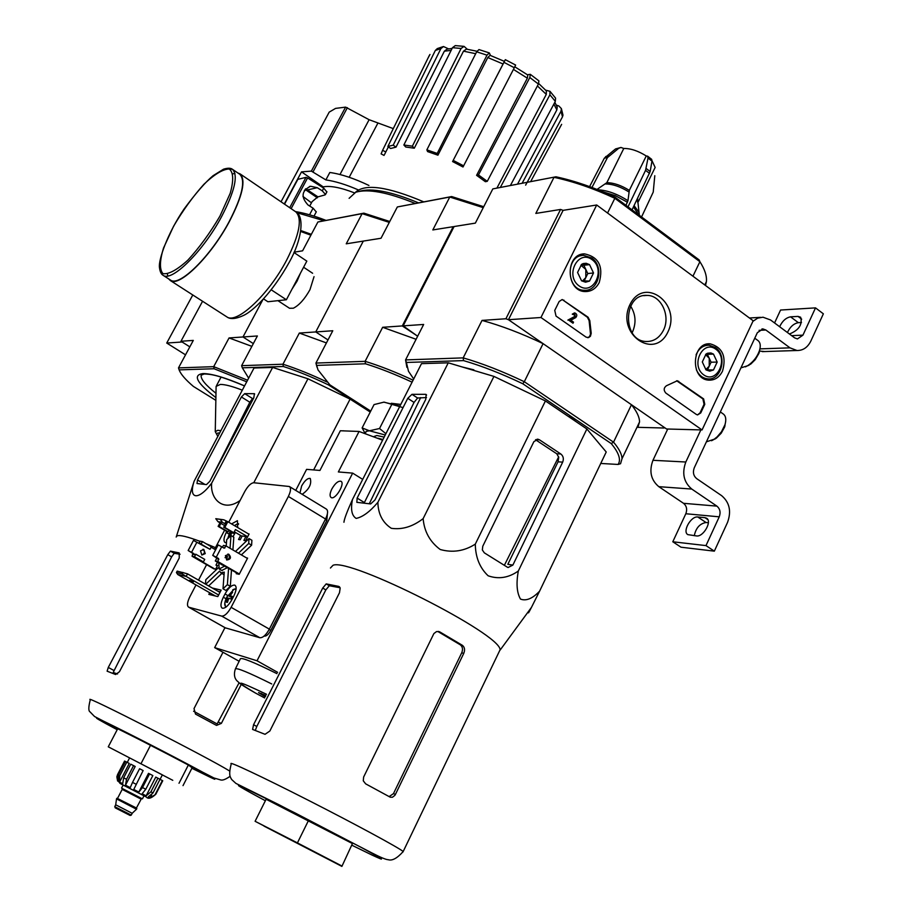 <?xml version="1.0" encoding="UTF-8"?>
<svg xmlns="http://www.w3.org/2000/svg" width="912" height="912" viewBox="0 0 912 912"><rect width="100%" height="100%" fill="white"/><g stroke="black" fill="none" stroke-linecap="round" stroke-linejoin="round"><path stroke-width="1.37" d="M192.785 294.975L166.736 343.049L185.535 354.836M202.567 301.268L180.952 341.27L189.833 346.856L182.115 342L166.736 343.049M540.953 317.501L596.699 204.995L753.175 320.762L702.069 429.94L540.953 317.501L508.463 319.713L563.103 210.353L596.699 204.995M607.563 213.032L614.836 198.292L699.892 261.698L699.151 259.92L614.905 197.095L614.836 198.292C593.552 188.431 573.26 181.442 553.994 177.327L535.834 213.419L560.561 209.452L563.103 210.353L508.463 319.713L666.581 428.993L702.069 429.94M554.747 310.388L559.136 301.519L562.18 299.524L588.069 317.205L589.79 320.591L591.215 333.29L590.429 336.266L588.536 337.611L586.063 337.121L556.035 316.076L554.747 310.388M696.312 414.424L665.806 393.038C663.469 390.256 663.685 387.828 666.467 385.73L677.32 380.76L703.608 398.886L704.782 404.312L700.735 412.942L697.577 414.926L696.312 414.424M667.926 331.934C654.451 361.004 615.714 333.678 629.941 304.619C643.929 275.584 681.937 303.434 667.926 331.934M599.23 282.549C596.015 288.58 591.375 291.578 585.287 291.566C565.668 291.635 564.904 253.661 584.535 253.867C598.705 256.922 603.607 266.475 599.23 282.549M722.509 371.173C719.226 377.522 714.506 380.509 708.362 380.122C689.962 378.879 691.763 342.08 710.129 343.813C722.498 347.335 726.625 356.455 722.509 371.173M663.434 330.281C659.456 337.896 653.699 341.647 646.163 341.498C622.098 341.099 622.942 293.63 646.984 295.408C661.086 295.112 670.89 316.042 663.434 330.281M630.637 306.136C635.732 314.321 636.371 322.894 632.552 331.865L632.119 332.732M676.67 380.771L702.878 398.886L704.053 404.301L700.006 412.931L697.509 414.914M562.18 299.524L587.385 317.251L589.106 320.636L589.79 320.591M587.624 337.691L589.414 336.699L590.52 334.225L589.106 320.636M568.541 320.066L573.021 323.224L568.541 320.066L575.312 316.464L574.628 316.51L574.343 314.252M572.953 314.127L573.853 314.765L572.269 314.173L574.799 312.93C577.045 313.922 577.387 315.472 575.803 317.558L570.798 320.226L573.545 322.164L573.021 323.224M572.269 314.173L574.4 312.953M573.853 314.765L574.777 314.161L575.312 316.464M567.857 320.112L574.628 316.51M589.54 281.056L581.571 280.816L577.57 272.46L581.56 264.366L589.54 264.628L593.518 272.973L589.54 281.056L585.561 282.207L581.571 280.816L577.57 272.46L581.56 264.366L583.201 263.568L586.154 263.272L589.54 264.628L593.518 272.973L589.54 281.056M592.025 259.601C606.241 269.69 593.279 296.161 579.074 285.889C564.676 275.777 577.889 249.136 592.025 259.601M591.728 257.982C604.462 266.247 598.853 291.384 584.489 290.29C565.93 290.803 565.212 254.733 583.805 255.371L591.728 257.982M580.887 265.255L585.812 269.416L583.828 265.267L580.944 265.164M585.812 269.416L585.812 277.579L587.795 273.554L585.812 269.416M584.136 280.987L585.812 277.579L582.586 280.896M587.795 273.554L593.518 272.973M583.828 265.267L589.54 264.628M713.48 369.953L706.036 369.919L702.308 361.95L706.048 354.027L713.48 354.107L717.185 362.064L713.48 369.953L709.764 371.161L706.036 369.919L702.308 361.95L706.048 354.027L707.575 353.229L710.881 352.955L713.48 354.107L717.185 362.064L713.48 369.953M715.806 349.182C729.064 358.587 716.946 384.454 703.711 374.866C690.293 365.45 702.616 339.424 715.806 349.182M696.073 354.871C698.843 348.384 703.198 345.169 709.148 345.215L715.384 347.529C727.753 355.532 721.403 380.965 707.507 378.833C702.571 378.172 698.866 375.163 696.392 369.827M705.569 354.62L709.24 358.256L707.393 354.301L705.842 354.278M709.24 358.256L709.24 366.145L711.086 362.212L709.24 358.256M707.45 369.941L709.24 366.145L705.797 369.622M711.086 362.212L717.185 362.064M707.393 354.301L713.48 354.107M667.732 429.028L652.958 460.298C648.934 471.185 650.883 479.974 658.806 486.666L683.521 503.31C686.645 505.943 687.409 509.42 685.824 513.741L672.794 541.774L681.002 547.2L714.335 551.156L727.525 522.428C731.527 511.381 729.589 502.466 721.711 495.718L696.643 478.606C693.439 475.859 692.653 472.256 694.271 467.799L757.325 332.732L762.899 328.913L761.919 328.97M700.861 429.905L685.824 462.008C681.743 473.18 683.726 482.197 691.775 489.06L716.9 506.126L683.521 503.31M672.794 541.774L705.991 545.604L719.237 516.83C720.845 512.396 720.07 508.828 716.9 506.126M704.953 517.663L697.794 516.99C691.022 515.873 682.142 531.548 687.819 534.626L696.506 535.937C703.289 537.191 712.34 521.402 706.64 518.244L704.953 517.663L707.803 519.578M705.991 545.604L714.335 551.156M694.283 535.697C695.913 527.98 699.823 523.591 706.013 522.508L708.373 522.736M774.562 322.962L780.569 310.034L815.51 307.88L823.365 313.819L810.848 341.054C807.644 347.449 803.027 350.596 796.974 350.504L789.974 347.848L765.863 330.007L762.899 328.913M759.365 351.052L764.655 351.542M787.421 332.527C790.077 326.849 793.714 323.566 798.342 322.666L801.488 322.506M801.682 319.154L798.034 316.407L790.556 316.829C785.939 317.741 782.302 321.047 779.635 326.735M798.034 316.407L800.645 317.216C802.56 324.455 799.003 329.984 789.997 333.781L789.154 333.815M815.51 307.88L802.948 335.149L791.605 335.639M752.89 321.366L757.644 318.163L762.991 317.205L770.537 319.964L794.591 337.85L797.441 338.933L802.948 335.149M745.412 366.875L750.804 364.048L755.204 359.681L758.966 353.297L760.152 347.643M740.92 367.867L747.521 365.78C753.061 362.167 757.017 357.208 759.365 350.903C760.836 346.229 760.483 342.866 758.328 340.826L757.792 340.427M711.554 440.735L716.376 438.148L721.221 433.189L724.595 427.101L725.701 421.321M706.401 441.83L714.221 439.208L717.151 436.848L721.483 431.764L724.926 424.81C726.408 419.794 725.941 416.248 723.524 414.173L723.216 413.945M339.994 174.511L369.109 119.711L393.289 128.615M369.109 119.711L345.602 107.126L335.57 108.391L329.198 112.13L281.033 201.791M283.723 203.627L284.59 203.41L301.519 171.866L311.357 171.114L325.869 179.915L329.825 172.482C341.088 174.055 354.13 178.387 368.938 185.455M302.955 196.445L311.459 202.829M301.519 171.866L323.201 186.88C330.178 185.512 340.541 187.496 354.323 192.82M358.234 189.867C345.956 184.543 335.171 181.226 325.869 179.915M305.691 188.773L317.969 196.867L324.968 194.929L325.504 194.495L322.289 190.87L317.285 187.701L310.616 186.253C301.541 190.733 300.686 196.992 308.051 205.018L313.067 208.175L316.247 211.915M284.533 204.174L297.859 179.333L305.953 177.373L307.583 177.92L323.726 188.157L326.861 191.953M326.998 381.98C311.026 374.422 296.343 368.505 282.948 364.219L241.623 365.678L257.389 335.969L242.991 336.973L262.918 299.546L242.991 336.973L253.342 343.607L242.991 336.973L229.06 337.942L251.883 346.355M311.345 234.338L300.812 230.542M246.719 381.82L214.069 368.744L213.704 366.658L229.06 337.942M180.952 341.27L193.298 340.415L178.49 367.901L179.128 369.884L214.069 368.744M179.128 369.884L179.254 370.204C180.952 374.422 185.649 379.814 193.344 386.392L215.836 400.345M178.49 367.901L213.704 366.658L247.574 380.213M310.889 235.193L300.675 231.477M242.307 390.165C232.423 386.335 225.104 384.419 220.362 384.419L216.11 386.392L215.266 431.228M317.912 196.832L312.098 201.643L309.738 206.066M323.201 186.88L322.825 187.587M305.098 189.445L317.376 197.813M483.246 207.651L449.776 197.038L451.645 196.547L397.336 206.956L381.022 238.249L363.318 241.087L315.746 331.934L363.318 241.087L346.241 243.823L362.121 213.625L317.9 221.992L302.59 250.823L294.097 252.191M317.011 367.194L315.928 363.067L316.692 365.393L365.484 363.797L365.119 361.334L315.928 363.067L332.777 330.748L315.746 331.934L327.989 339.937L315.746 331.934L299.33 333.062L326.439 342.923M451.144 50.388L444.383 51.175L396.013 147.151L393.209 145.145L440.884 48.598L443.506 46.535L448.544 48.872M464.083 46.387L461.107 48.461L452.489 47.686L455.27 45.6L464.083 46.375L467.263 49.237M489.322 52.919L486.997 55.165L476.657 51.813L478.96 49.579L489.322 52.919L490.474 55.461M487.795 57.536L490.097 55.336L504.404 61.366L505.316 59.668L515.633 65.048L514.3 67.727L503.96 62.335L452.58 161.561L503.071 63.988L487.795 57.536L437.92 155.188L437.201 153.444L486.997 55.165M527.455 74.761L530.294 74.317L529.826 77.52L478.469 174.956L476.588 175.332L527.364 78.181L513.433 69.403M545.627 90.14L549.982 91.303L555.568 98.12L555.328 101.357L549.902 94.802L500.403 187.313M556.343 105.119L558.805 105.94L561.382 108.596L562.978 115.106L562.499 116.804L560.994 111.275L522.154 183.198M561.644 124.351L530.67 181.579M525.631 185.147L562.499 116.804M560.994 111.275L561.382 108.596M554.861 102.247L557.221 107.183L556.856 109.873L553.869 104.093M517.583 184.064L556.856 109.873M510.458 185.41L555.328 101.357M549.902 94.802L549.982 91.303M538.673 83.494L546.345 90.904L546.288 94.381L537.419 85.945M496.983 187.963L546.288 94.381M530.294 74.317L538.912 80.883L538.411 84.052L529.826 77.52M476.588 175.332L485.378 181.705L487.27 181.328L538.411 84.052M514.778 66.781L527.809 75.012L527.364 78.181M487.27 181.328L478.469 174.956M452.58 161.561L463.011 166.999L514.3 67.727M503.96 62.335L505.316 59.668M504.404 61.366L503.071 63.988M463.661 165.859L453.207 160.409M476.657 51.813L426.862 149.842L427.591 151.586L437.92 155.188M437.201 153.444L426.862 149.842M475.699 53.705L463.467 51.152L414.299 148.211L412.372 146.182L461.107 48.461M463.467 51.152L466.431 49.111L476.976 51.243M452.489 47.686L403.856 144.997L405.783 147.026L414.299 148.211M412.372 146.182L403.856 144.997M444.383 51.175L447.017 49.145L452.113 48.45M440.884 48.598L435.332 50.456L387.851 146.49L390.632 148.485L396.013 147.151M435.332 50.456L437.293 48.587L443.255 46.592M393.209 145.145L387.851 146.49M429.962 54.458L427.967 58.208M388.375 146.866L385.81 151.962L382.607 150.298L429.381 55.336M384.066 155.428L381.113 153.889L382.607 150.298M384.533 154.504L385.81 151.962M370.363 411.814L328.434 384.887C312.098 377.044 297.061 370.91 283.324 366.487L242.318 367.821L248.657 378.172M176.461 536.256L194.108 481.262L254.015 368.026L272.631 367.433L307.96 378.776L350.083 399.114L370.238 412.053M289.503 308.256L293.322 308.222C299.079 305.36 304.631 299.182 309.966 289.697L314.036 276.655M283.324 366.487L282.948 364.219L299.33 333.062M389.755 221.491L363.888 213.157L317.9 221.992M389.287 222.391L362.121 213.625L363.888 213.157M241.623 365.678L242.296 367.798L241.623 365.678M415.211 203.444C387.817 192.284 367.981 188.556 355.703 192.25L349.114 198.326M423.704 201.837C387.611 186.561 364.846 183.392 355.429 192.352M418.426 202.829C391.259 191.531 371.56 187.712 359.317 191.349M343.915 430.886L342.673 430.829M313.637 469.919L350.083 399.114M196.012 584.934L189.844 596.767C187.154 602.376 186.778 605.853 188.716 607.198L221.696 616.102C224.603 616.204 227.749 613.274 231.124 607.324L288.363 496.447C290.86 491.215 291.19 487.897 289.366 486.506L253.775 482.744L307.96 378.776M194.108 481.262C188.146 499.468 198.383 500.973 211.664 483.178C209.999 499.502 223.748 512.498 240.118 500.449M211.664 483.178L272.631 367.433M209.817 481.308L253.81 397.849L254.414 393.699L244.69 393.642L241.406 396.971L197.505 479.997L197.003 483.52L206.5 484.603L209.817 481.308M172.778 780.319L108.266 746.814L172.778 780.319M183.016 785.631L192.124 767.801L188.351 765.02L179.014 783.271M141.064 763.561L150.571 745.184L188.351 765.02M108.266 746.814L117.705 728.745L150.571 745.184M239.115 682.735L217.124 723.946L193.606 711.235M117.58 673.979L113.248 672.509L114.125 670.582L171.638 556.856L174.203 553.31L180.074 554.257M222.984 652.274L194.017 708.601L195.521 714.096L216.52 725.405L221.377 723.376L218.572 722.247M241.247 684.422L221.377 723.376M108.277 667.436L107.114 671.186L115.619 674.515L119.438 671.734L179.254 558.007L179.197 552.9L170.43 551.133L167.785 554.644L108.277 667.436L114.125 670.582M215.471 547.667L206.089 543.723M199.922 541.318C187.462 536.666 179.846 534.842 177.076 535.846L176.164 537.031M253.57 398.293L252.499 398.533L249.831 402.249L210.661 479.712M293.96 252.499L306.831 261.128L286.379 299.752L267.9 301.747L263.534 298.885M271.263 289.822L286.379 299.752M170.225 279.893L170.647 280.166C179.493 286.984 210.832 256.169 229.106 221.719C242.273 196.217 245.83 180.405 239.776 174.283L239.674 174.215M234.943 173.405L233.13 173.804M167.432 274.136L167.774 275.971M168.549 278.81L170.396 280.577C179.299 287.451 210.877 256.397 229.3 221.673C242.569 195.977 246.149 180.052 240.05 173.873L237.872 172.995M131.26 815.111L115.368 806.995L114.775 806.596L115.71 804.794L132.16 813.299L136.538 809.195M116.519 798.878L136.492 809.218L136.412 807.986M117.751 798.673L136.834 808.613M123.109 785.107L121.57 788.082L122.333 788.538L142.42 798.866L143.971 795.857M142.511 787.558L138.841 792.072L148.508 773.342L149.568 773.878L152.84 775.565L145.795 789.233L142.511 787.558L149.568 773.878M136.059 784.229L132.525 782.393L139.593 768.725L143.127 770.549L133.768 789.461L138.841 792.072M132.525 782.393L130.234 787.637L125.503 785.175L126.506 779.281L123.679 777.811L122.687 783.704L119.586 782.063L119.734 775.736L118.389 775.029L118.241 781.333L117.602 780.98L116.85 776.83L117.568 774.562L124.579 761.053L125.423 761.486M150.64 797.806L155.781 794.295L150.138 797.795L151.666 794.831M157.913 778.21L150.89 791.844L146.137 795.8L155.758 777.104L160.01 779.304L153.011 792.927L148.257 796.871L150.138 797.795M145.795 789.233L142.124 793.759L146.137 795.8M118.389 775.029L125.434 761.463L126.791 762.158L119.734 775.736M159.999 779.327L162.746 780.752L155.781 794.295M162.359 780.535L155.382 794.113M123.679 777.811L130.747 764.176L133.574 765.624L126.506 779.281M127.27 762.398L129.584 757.94L130.826 758.533L162.382 774.858L160.067 779.35M162.701 780.718L155.735 794.284C151.278 798.422 148.109 799.3 146.216 796.917L119.996 783.362L117.865 780.421M133.768 789.461L143.127 770.549M133.574 765.624L135.193 766.468L125.503 785.175M119.586 782.063L129.253 763.435L126.791 762.158M614.905 197.095C594.305 187.587 574.651 180.815 555.955 176.791L492.822 188.898L475.357 223.121L454.108 226.529L403.161 325.869L417.65 336.22L402.295 325.926L453.207 226.678L453.811 227.099M365.484 363.797C379.871 368.266 395.398 374.387 412.087 382.162M370.728 411.095L329.893 384.864L317.992 369.884L316.692 365.393M453.207 226.678L432.824 229.938L449.776 197.038L397.336 206.956M483.736 206.716L451.645 196.547M413.09 380.19C395.888 372.176 379.894 365.883 365.119 361.334L382.652 327.294L402.295 325.926M382.652 327.294L416.089 339.287M403.047 407.607L384.066 402.112L374.057 404.586L362.121 427.922L369.44 430.795L379.529 428.515L385.913 433.69M399.946 406.068L383.701 402.124M400.778 404.426L391.351 403.275M365.074 433.314L362.121 427.922M391.624 404.757L379.529 428.515M382.949 439.527L378.024 438.216M373.931 436.552L376.827 435.503L384.169 437.11M385.252 435.001L369.44 430.795L366.088 431.387L365.473 433.439M382.618 440.188L359.066 431.456L340.347 430.749L340.016 431.387M215.05 569.134L202.065 561.632L203.41 561.917L204.733 559.387L195.806 554.222L194.484 556.753L192.079 556.263L192.831 553.413L188.168 550.517L193.469 540.417L199.283 543.575L200.093 543.233L199.762 543.86L210.011 549.298L211.322 546.778L202.43 541.591L200.013 541.147L199.021 543.039L200.093 543.233M203.41 561.917L194.484 556.753M210.011 549.298L201.107 544.111L202.43 541.591M188.168 550.517L193.891 553.618L194.142 554.587L195.806 554.222M201.107 544.111L199.762 543.86M239.366 574.001L217.854 561.518L215.312 561.005L216.668 558.406L217.74 558.623M217.854 561.518L218.618 558.566L216.258 557.198L221.684 546.778L224.147 548.203L225.982 545.9L223.429 545.433L222.482 547.246M215.312 561.005L239.138 574.286M222.46 522.359L220.225 519.373L223.793 519.806L227.818 521.698L224.819 527.444L223.691 527.261L225.64 524.115L222.46 522.359L218.002 521.675L220.898 523.374L219.233 526.543L218.128 526.372L227.042 531.628L228.16 531.81L228.923 530.351M219.974 522.838L218.128 526.372M224.819 527.444L233.791 532.733L223.691 527.261M219.233 526.543L228.16 531.81M233.791 532.733L235.456 529.553L247.665 536.758M240.597 535.481L238.522 539.471L240.209 539.756L242.182 535.971L245.887 536.587L243.903 540.394L245.624 540.691L249.09 534.01L248.463 533.908M245.887 536.587L247.312 537.43M236.618 572.827L236.185 573.659L239.206 574.309L247.597 558.098L246.457 557.87M212.941 568.313L215.62 569.259L217.592 565.474L215.962 565.132L217.352 565.942M215.962 565.132L217.455 562.248M232.97 536.701L235.41 532.414M226.78 531.468L226.256 532.46C223.668 537.829 223.292 541.204 225.139 542.56L226.484 542.606M237.69 527.535L237.416 520.684L231.58 523.921M232.081 599.366L233.78 596.083C236.527 590.235 236.869 586.587 234.794 585.139C231.842 584.809 228.593 587.75 225.036 593.974L223.349 597.223C220.567 603.106 220.225 606.765 222.346 608.224C225.287 608.532 228.524 605.579 232.081 599.366M209.68 592.743L208.825 594.373L217.808 596.585L221.16 590.132L212.268 588.012M253.775 482.744C250.937 483.041 247.95 485.948 244.804 491.465L228.741 522.245M224.603 530.18L214.651 549.241M206.602 564.653L198.52 580.135M232.902 549.947L233.814 537.191L230.975 535.526L226.7 539.619L226.222 546.037M241.361 554.895L251.609 545.182L251.906 540.28L249.022 538.57L235.49 551.452M205.747 584.284L219.61 571.117L220.921 572.861L224.249 572.109L222.995 588.776L225.925 590.452L230.314 586.325L231.488 569.852M223.36 574.275L224.067 574.617M208.631 585.926L221.844 573.397M219.974 592.424L187.541 573.853L177.179 571.117L176.426 572.554L182.161 573.876L182.924 572.417M182.161 573.876L186.173 576.452L177.737 574.503L176.426 572.554M187.541 573.853L186.173 576.452L218.629 595.012M177.737 574.503L215.357 595.981M265.369 696.517L262.679 694.955L265.472 696.312M265.586 696.084L261.698 694.203L265.757 695.753M261.687 694.169L261.47 693.485L261.687 694.169M238.477 553.208L248.714 543.472L251.609 545.182M230.041 548.272L230.975 535.526M218.276 567.834L205.816 579.69L205.439 584.102M222.995 588.776L227.384 584.638L228.581 568.176M227.384 584.638L230.314 586.325M302.18 494.327C309.134 489.334 311.824 484.033 310.251 478.447C307.663 478.013 304.79 480.51 301.644 485.936L299.968 492.97M331.854 488.98C329.756 493.426 329.528 496.288 331.17 497.564C335.342 500.198 345.534 483.121 340.906 481.262C338.135 480.761 335.126 483.337 331.854 488.98M359.066 431.456L338.352 471.949L352.659 473.123L257.024 660.778L214.662 647.623L239.126 661.28M340.347 430.749L319.941 470.444L306.603 469.349L295.75 490.394M224.956 627.661L214.662 647.623M264.161 636.04L264.469 636.12C266.475 636.234 268.584 634.319 270.796 630.397L326.815 520.524L327.385 513.901M235.581 668.53L240.335 658.829C241.577 657.233 253.787 662.169 276.952 673.649M257.024 660.778L277.613 672.326M352.659 473.123L362.702 479.381M225.241 627.821L259.863 637.739C262.873 637.91 266.03 635.037 269.359 629.132L325.538 519.008C327.967 513.809 328.229 510.492 326.314 509.044L289.628 486.666M248.714 543.472L249.022 538.57M221.787 570.445L227.578 567.583M218.72 562.978L219.245 568.974L224.363 566.249M221.035 564.323L222.026 564.893M226.552 559.888L227.396 556.388L225.424 555.647M227.407 556.924L225.036 557.654M265.255 696.745L258.529 692.596L265.871 695.525M220.271 591.854L218.036 591.307M189.65 580.26L193.435 581.879L189.65 580.26M231.534 591.991L232.64 592.253L230.12 595.73L232.355 596.459L231.044 599.002L228.809 598.272L227.396 602.399L226.29 602.114L227.692 597.998L226.598 597.907L227.909 595.388L229.003 595.468L231.534 591.991L232.423 592.504M234.544 531.901L233.825 533.372L231.671 532.79L230.531 535.937M229.824 536.621L229.254 536.541L230.599 532.608L229.55 532.665L230.291 531.149M232.104 596.87L230.12 595.73M231.956 597.155L229.003 595.468M231.728 597.577L227.909 595.388M228.673 598.557L227.692 597.998M231.511 533.144L230.599 532.608M205.234 553.618L201.871 555.02L200.492 550.871L203.843 549.457L205.234 553.618M215.62 549.822L211.105 547.189M191.588 552.284L196.889 542.184M201.746 554.963C204.892 553.618 205.28 551.737 202.886 549.298M192.079 556.263L213.955 568.906M225.389 555.716L226.792 559.991C230.827 559.364 231.5 557.449 228.809 554.268L225.389 555.716M247.426 558.44L225.982 545.9M218.869 559.569L212.724 555.362L218.162 544.943L221.684 546.778M212.724 555.362L216.258 557.198M226.643 559.934C229.847 558.543 230.234 556.594 227.818 554.097M223.611 547.895L224.968 547.85M223.793 519.806L215.779 518.7L218.002 521.675M248.987 534.215L227.818 521.698M220.225 519.373L215.779 518.7M220.898 523.374L224.58 525.551M234.304 531.764L242.011 536.313M529.655 609.843C527.581 614.585 528.185 613.765 531.457 607.392L539.585 591.181C532.483 598.637 526.121 601.27 520.49 599.081C516.808 592.72 516.089 583.361 518.324 571.015C508.6 577.855 498.533 579.439 488.137 575.791C479.78 567.902 475.494 557.357 475.3 544.133C464.254 551.167 452.557 552.957 440.211 549.503C429.94 541.853 424.251 531.559 423.134 518.643C412.771 526.646 402.169 529.872 391.328 528.31C382.618 522.622 378.127 513.958 377.876 502.33C369.93 511.712 362.68 517.07 356.159 518.404C351.736 515.668 350.516 509.386 352.465 499.537C347.016 511.666 344.177 519.236 343.938 522.257M498.682 652.684L500.084 649.777C500.642 633.829 350.06 557.745 333.04 565.269L330.44 568.005M352.465 499.537L421.492 363.649L448.271 362.816L493.939 376.405L545.422 400.949L586.883 428.982L606.229 451.999L539.585 591.181M560.846 454.005L539.471 439.812L538.046 439.242L533.885 441.647L482.767 546.254L482.345 549.959L484.306 552.832L507.22 567.116L508.087 567.515L512.875 565.087L562.693 462.11C563.947 458.782 563.342 456.08 560.846 454.005L556.787 453.8L535.549 439.755M512.875 565.087L507.824 564.311L558.041 461.837L558.748 457.334L556.787 453.8M425.505 394.315L411.973 394.326L407.767 398.316L357.139 498.089L356.843 502.33L370.66 503.937L374.946 500.004L425.756 399.388L426.132 394.474L425.505 394.315L426.588 395.021M426.497 397.552L417.605 398.008L414.048 402.42L364.39 502.569L357.139 498.089M560.561 209.452L505.909 318.755L508.463 319.713L543.085 343.642L524.297 381.718L613.537 442.16L631.457 404.723L663.822 427.09L664.05 428.013L637.887 427.329L639.529 421.971C639.563 417.297 636.872 411.551 631.457 404.723M705.512 285.502L706.412 281.58C706.948 275.937 704.782 269.302 699.892 261.698L692.949 276.211M591.968 187.473L607.483 157.537L618.712 148.291L620.981 147.482L623.785 148.462C630.716 148.405 638.206 150.902 646.266 155.963L647.588 156.18L648.01 158.072L645.548 170.35L628.015 206.864M654.349 169.016L655.135 167.432L652.023 160.74M641.558 216.976L653.231 192.09L654.793 175.708M632.039 209.874L650.165 171.536L651.977 161.105L651.67 159.338L647.6 156.169M646.266 155.963L629.326 190.38L627.958 200.708C617.435 193.96 607.449 190.323 597.987 189.799M625.951 205.325L627.958 200.708M597.041 189.422L606.833 182.685L623.785 148.462M620.981 147.459L615.554 148.93L604.348 158.164L589.597 186.607M555.955 176.791L492.822 188.898M664.324 427.432L664.05 428.013M403.161 325.869L423.658 324.455L405.566 359.909L406.41 362.463L463.547 360.605C482.049 366.02 501.782 373.738 522.758 383.735L611.234 443.574C618.929 452.865 621.209 459.819 618.108 464.447L600.734 463.456M463.547 360.605L463.182 357.88L405.566 359.909L406.877 367.319M522.758 383.735L524.297 381.718C502.615 371.366 482.243 363.409 463.182 357.88L482.026 320.408L505.909 318.755M413.695 378.993L408.485 371.264L406.41 362.463M598.42 442.696L592.23 435.343M579.53 424L549.731 403.868M540.577 398.635L499.035 378.845M488.741 374.866L457.174 365.473M439.06 363.101L434.192 363.261M611.234 443.574L613.537 442.16C619.1 448.784 621.927 454.301 622.018 458.702L620.548 463.718L618.108 464.447M482.026 320.408C501.133 325.641 521.493 333.393 543.085 343.642M576.566 421.994L569.305 416.408M473.83 369.827L462.179 366.955M369.28 503.777L420.66 397.586M558.657 456.844L504.359 565.337M266.11 799.254L352.431 843.566L341.886 866.4L255.098 821.29L266.11 799.254M365.666 783.853L390.268 797.213L392.456 797.236L394.839 795.389L395.42 794.42L393.46 793.634L461.711 652.844C463.091 649.39 462.635 646.722 460.343 644.841L437.897 631.514L439.333 631.697L436.529 631.571L433.873 633.589L363.626 777.058L363.284 780.832L365.666 783.853M395.42 794.42L463.775 653.345C465.154 649.88 464.687 647.201 462.384 645.32L439.903 631.97M253.559 724.721L322.723 588.046L326.2 583.897L338.705 586.393L340.187 587.955L339.492 592.743L269.849 731.025L265.027 734.308L252.59 729.418L253.559 724.721L256.796 726.476L255.554 729.76M389.116 796.609L393.46 793.634M340.119 587.761L329.3 585.732L325.846 589.893L256.796 726.476M341.886 866.4L352.431 843.566M341.59 865.853L297.426 842.893L308.53 820.412M255.098 821.29L297.426 842.893M330.041 860.244L264.047 826.135L330.041 860.244M518.324 571.015L586.883 428.982M475.3 544.133L545.422 400.949M423.134 518.643L493.939 376.405M377.876 502.33L448.271 362.816M677.981 381.284L678.699 381.284M702.878 398.886L703.608 398.886M704.053 404.301L704.782 404.312M700.006 412.931L700.735 412.942M563.228 300.173L563.912 300.116M587.385 317.251L588.069 317.205M590.463 332.789L591.147 332.755M685.824 462.008L652.958 460.298M691.775 489.06L658.806 486.666M719.237 516.83L685.824 513.741M765.863 330.007L759.069 330.338M789.974 347.848L759.935 348.874M798.342 322.666L790.556 316.829M706.013 522.508L697.794 516.99M281.044 201.791L329.198 112.13M311.357 171.114L345.602 107.126M313.078 171.787L347.381 107.673M349.193 177.281L377.785 123.325M323.999 220.715L296.867 212.701M305.953 177.373L289.708 207.697M317.285 187.701L307.789 189.856M244.564 385.89C225.458 377.659 211.607 373.555 203.023 373.578C192.409 374.923 196.696 382.937 215.882 397.586M201.484 374.456L201.153 375.22C200.549 379.004 205.485 385.024 215.962 393.289M220.841 430.726L217.786 430.27L215.266 431.661L217.843 436.403M219.632 433.029L219.154 432.995C216.543 432.926 216.144 433.987 217.945 436.198M313.067 208.175L309.556 214.787M323.726 188.157L322.289 190.87M307.583 177.92L291.122 208.666M306.079 190.038L304.323 190.54M191.885 768.269L209.167 776.75C230.474 786.896 189.297 764.541 141.634 740.191C93.868 715.76 81.282 710.608 117.203 729.714M229.322 770.834C208.894 758.02 81.328 692.938 90.265 699.835C88.464 706.903 88.361 710.893 89.957 711.805L94.552 716.513L213.932 777.982L220.795 779.977C222.745 780.512 225.845 779.281 230.098 776.294M170.43 551.133L174.203 553.31M167.785 554.644L171.638 556.856M197.505 479.997L204.915 484.42M241.406 396.971L249.831 402.249M254.083 393.631L254.687 394.007M244.69 393.642L252.499 398.533M291.977 289.172L297.073 281.135L300.356 273.349M219.963 216.076L230.223 193.287C233.791 180.371 233.461 172.265 229.243 168.982C222.938 169.142 214.502 174.238 203.912 184.281C192.945 196.547 182.833 210.535 173.588 226.233L163.522 248.041C159.623 260.866 159.429 269.405 162.94 273.646C168.686 274.501 177.008 269.998 187.895 260.114C199.454 247.483 210.148 232.811 219.963 216.076M239.776 174.283L232.457 169.301C230.759 167.922 227.783 167.888 223.531 169.187L213.112 175.674C205.656 181.853 195.989 192.945 184.133 208.939C167.113 233.871 158.335 260.399 159.44 267.364C159.976 271.708 161.23 274.375 163.214 275.39C171.935 282.127 203.205 251.165 221.559 216.68C234.783 191.155 238.408 175.366 232.457 169.301L225.902 168.857M226.461 316.624L226.928 316.931C236.789 324.376 268.846 294.382 286.71 259.988C299.546 234.498 302.556 218.447 295.762 211.823L295.648 211.744M145.931 796.792L120.783 783.83M115.094 807.747L130.12 815.465M117.5 798.502L136.412 808.009L141.508 798.513L138.362 796.86M117.591 798.274L122.197 789.382L141.007 799.083M153.011 792.927L150.89 791.844M193.07 554.371L194.142 554.587M226.974 521.561L225.64 524.115M269.188 629.474L270.796 630.397M325.253 519.566L326.815 520.524M188.852 607.244L225.811 628.106M221.696 616.102L259.863 637.739M288.363 496.447L325.538 519.008M231.124 607.324L269.359 629.132M266.509 694.271C236.333 679.907 232.628 679.486 255.394 692.995L264.64 697.954L255.371 692.995C236.983 682.461 239.924 683.122 236.892 680.751C234.259 677.855 233.746 673.934 235.376 668.952C236.539 667.493 248.668 672.497 271.73 683.954M227.692 595.49L225.036 593.974M226.028 598.751L223.349 597.223M228.844 533.976L226.256 532.46M236.071 589.391L234.27 589.061L226.86 596.972C224.261 602.536 224.067 605.842 226.267 606.879M227.726 538.627L230.212 531.103L227.749 538.616M238.511 524.263L236.915 524.172L234.509 525.654M217.489 558.338L218.618 558.566M192.831 553.413L193.891 553.618M226.108 521.185L224.774 523.727M539.471 439.812L535.709 439.664M562.693 462.11L558.041 461.837M411.973 394.326L417.605 398.008M407.767 398.316L414.048 402.42M629.326 190.38C621.22 185.33 613.719 182.765 606.833 182.685M637.978 202.669L637.591 198.314M628.847 191.896C620.491 186.686 612.773 184.042 605.693 183.973M638.047 203.387L636.998 199.534M639.346 215.232L639.05 212.428L634.091 205.599M627.467 202.236L615.281 195.635L602.695 191.714M638.981 215.05L633.441 206.956M607.483 157.537L604.348 158.164M608.794 155.941L605.659 156.568M618.712 148.291L615.554 148.93M649.538 173.383L645.548 170.35M650.165 171.536L646.175 168.503M651.977 161.105L648.01 158.072M352.135 845.344L372.119 855.103C387.338 862.193 383.998 859.788 362.098 847.886L295.465 813.151L242.695 787.09C232.081 782.348 241.942 788.207 265.381 800.725M402.876 852.082L403.195 851.512C398.977 847.829 354.871 823.958 308.302 800.257C261.687 776.511 227.042 760.266 231.249 763.914C228.217 775.724 230.417 777.035 231.682 779.532L235.877 783.374L279.004 804.749L371.686 852.823C380.6 857.428 386.118 859.72 388.227 859.708C392.217 860.996 397.199 858.26 403.195 851.512L500.084 649.777M462.384 645.32L460.343 644.841M463.775 653.345L461.711 652.844M326.2 583.897L329.3 585.732M338.705 586.393L339.56 586.895M322.723 588.046L325.846 589.893M707.495 343.995L710.129 343.813M581.639 254.3L584.535 253.867M646.984 295.408L643.724 295.67M676.727 380.76L677.32 380.76M581.252 255.679L577.604 256.112M584.489 290.29L580.887 290.609M706.834 345.295L703.528 345.42M707.507 378.833L704.224 378.868M796.974 350.504L762.318 351.622M760.574 317.342L749.413 317.98M759.354 352.226L759.365 350.903M748.912 365.336L747.521 365.78M758.328 340.826L754.76 338.204M724.949 426.086L724.926 424.81M715.51 438.775L714.221 439.208M723.524 414.173L720.355 411.928M295.431 211.595C304.232 212.975 314.389 215.893 325.903 220.351M310.616 186.253L309.396 186.538M201.586 374.41L201.153 375.22L204.185 373.977C210.501 374.239 216.942 374.444 244.541 385.947M221.046 377.112L216.566 385.537M316.327 211.755L314.002 216.133M326.941 191.782L325.504 194.495M343.676 430.829L342.912 430.806M312.611 273.258L303.593 267.239M289.594 308.313L277.921 300.664M170.647 280.166L163.214 275.39M170.396 280.577L226.928 316.931C230.303 319.496 235.855 318.995 243.595 315.427C253.091 311.038 272.255 292.82 289.058 262.576C302.032 239.879 304.733 216.406 295.762 211.823L240.05 173.873M132.194 813.299L131.248 815.134L130.12 815.465L115.528 808.009L114.764 806.618M115.699 804.772L116.519 798.889M116.542 798.878L116.839 798.296M123.576 789.211L122.162 788.515L122.208 789.37M188.716 607.198L225.674 628.06M223.805 574.537L220.921 572.861M222.14 570.638L219.245 568.974M225.549 607.403L224.819 602.878M236.14 588.65L232.742 589.779M238.556 523.739L235.672 524.776M227.966 554.097L228.809 554.268M203.023 549.298L203.843 549.457M500.141 650.062L531.457 607.392M538.046 439.242L537.168 439.208M655.135 167.432L638.366 201.62L637.819 201.221L639.346 215.323M622.018 458.702L639.529 421.971M706.412 281.58L704.794 284.966M439.322 631.697L438.113 631.423"/></g></svg>

